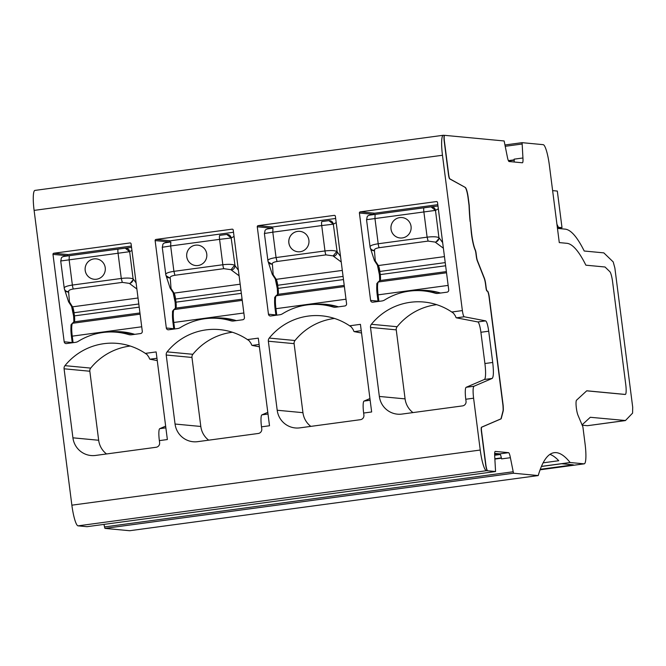 <?xml version="1.0" encoding="UTF-8"?>
<svg xmlns="http://www.w3.org/2000/svg" width="666" height="666" viewBox="0 0 666 666"><rect width="100%" height="100%" fill="white"/><g stroke="black" fill="none" stroke-linecap="round" stroke-linejoin="round"><path stroke-width="1" d="M505.136 144.955L522.086 142.666L522.935 157.975A7.176 1.224 82.3 0 1 522.419 162.779A7.176 1.224 82.3 0 1 522.369 162.779L509.082 161.522A7.176 1.224 82.3 0 1 507.259 156.493L504.145 140.967L444.722 135.348A6.152 1.049 82.3 0 0 444.68 135.348A6.152 1.049 82.3 0 0 444.43 141.342L448.709 174.75A4.104 0.699 82.3 0 0 449.883 178.863L465.293 187.429A10.39 1.773 82.3 0 1 468.265 197.844L469.222 205.336A81.027 13.853 82.3 0 0 469.921 217.174A24.617 4.204 82.3 0 0 470.321 221.478L471.511 232.501A17.632 3.014 82.3 0 0 475.382 250.1L475.183 250.125A17.632 3.014 82.3 0 1 471.312 232.526L470.321 221.478M488.711 331.21L492.715 362.471L484.906 363.528L480.902 332.267L488.711 331.21C487.828 325.108 486.813 321.661 485.656 320.879L464.202 316.775C463.511 316.308 462.895 314.244 462.37 310.581L442.474 155.261A20.513 3.505 -97.7 0 1 443.306 135.273A20.513 3.505 -97.7 0 1 443.448 135.273L444.505 135.373A6.152 1.049 82.3 0 0 444.48 135.373A6.152 1.049 82.3 0 0 444.23 141.367L448.509 174.775A4.104 0.699 82.3 0 0 449.683 178.888L465.293 187.429M522.102 142.666L543.198 144.664A20.513 3.505 82.3 0 1 549.383 165.334L559.282 242.59L566.866 243.306A225.624 38.57 82.3 0 1 585.88 265.185L605.036 266.999L609.831 271.653A10.256 1.757 82.3 0 1 612.595 281.81L625.74 384.44A10.256 1.757 82.3 0 1 625.324 394.43A10.256 1.757 82.3 0 1 625.257 394.43L586.829 390.792A6.152 1.049 82.3 0 0 586.788 390.8A6.152 1.049 82.3 0 0 586.671 390.859L576.54 400.191A8.208 1.399 82.3 0 0 576.198 406.626A8.208 1.399 82.3 0 0 577.98 415.209L582.892 426.881L585.064 443.847A20.513 3.505 82.3 0 1 584.232 463.836A20.513 3.505 82.3 0 1 584.09 463.836L570.121 462.52A307.675 52.597 82.3 0 0 554.195 452.689A307.675 52.597 82.3 0 0 538.22 475.566L513.503 473.226L510.389 457.708A7.176 1.224 82.3 0 0 508.566 452.672L495.279 451.415A7.176 1.224 82.3 0 0 495.229 451.415A7.176 1.224 82.3 0 0 494.713 456.218L495.562 471.528L487.695 470.787A6.152 1.049 82.3 0 1 485.839 464.585L481.56 431.177A4.104 0.699 82.3 0 1 481.693 427.189L500.998 418.897A6.152 1.049 82.3 0 0 501.29 418.381L503.188 411.039A5.511 0.941 82.3 0 0 503.313 408.425L503.221 406.327A3.979 0.683 82.3 0 0 503.071 404.678L489.302 297.219A6.152 1.049 82.3 0 0 487.445 291.017L487.129 290.984A3.08 0.524 82.3 0 1 486.197 287.887L485.739 284.274A7.176 1.224 82.3 0 0 484.382 278.213L477.464 260.714A5.128 0.874 82.3 0 1 476.506 256.385L476.115 253.338A3.763 0.641 82.3 0 0 475.382 250.1M582.6 426.182L582.392 424.567L590.301 417.282L625.466 420.512L587.445 425.699L582.475 425.233M541.45 466.391L570.121 462.52M540.284 469.305L573.309 464.843L561.621 463.736L541.416 466.466M538.22 475.566L139.635 529.37A307.675 52.597 82.3 0 0 139.669 529.378L129.654 530.727L104.937 528.388L513.503 473.226M103.946 524.4L104.937 528.388M510.389 457.708L501.573 458.891A7.176 1.224 82.3 0 0 499.75 453.862L494.655 453.38M86.996 526.689L495.562 471.528L87.005 526.689L78.055 525.849A20.513 3.505 -97.7 0 1 71.87 505.178L34.108 210.398A20.513 3.505 -97.7 0 1 34.94 190.409L443.306 135.273M475.183 250.133A3.763 0.641 82.3 0 1 475.907 253.363L476.298 256.41A5.128 0.874 82.3 0 0 477.264 260.747L484.182 278.238A7.176 1.224 82.3 0 1 485.539 284.307L485.997 287.912A3.08 0.524 82.3 0 0 486.921 291.009L487.246 291.042A6.152 1.049 82.3 0 1 489.102 297.244L502.872 404.703A3.979 0.683 82.3 0 1 503.021 406.352L503.113 408.449A5.511 0.941 82.3 0 1 502.988 411.064L501.09 418.406A6.152 1.049 82.3 0 1 500.799 418.922L481.493 427.214A4.104 0.699 82.3 0 0 481.36 431.202L485.639 464.61A6.152 1.049 82.3 0 0 487.495 470.812L486.421 470.712A20.513 3.505 -97.7 0 1 480.236 450.041L71.87 505.178M469.222 205.336L469.022 205.361A81.027 13.853 82.3 0 0 469.721 217.199A24.617 4.204 82.3 0 0 470.121 221.512M469.022 205.361L468.065 197.869A10.39 1.773 82.3 0 0 465.093 187.454M586.704 390.834L625.058 394.463A10.256 1.757 82.3 0 0 625.124 394.455A10.256 1.757 82.3 0 0 625.191 394.439M543.131 462.828L558.741 460.722A307.675 52.597 82.3 0 0 549.941 454.378M514.177 162.005A7.176 1.224 82.3 0 0 514.119 159.166L522.935 157.975M239.094 275.782L231.368 270.055A4.104 3.738 -43.8 0 0 235.015 265.642L231.16 237.97A4.104 3.963 -96.6 0 0 226.765 234.44L231.202 237.97L219.58 239.36L222.827 264.743C228.671 264.077 232.609 264.252 234.665 265.276L231.019 269.688L231.368 270.055M169.955 287.587A1.024 0.966 159 0 0 171.004 288.253L170.28 278.305L166.1 275.724L169.955 287.587A1.024 0.966 159 0 1 169.922 287.421M171.004 288.253L171.212 288.794L170.188 288.212L173.143 292.724A1.024 0.949 -33.4 0 0 174.067 293.123A6.152 1.049 -97.7 0 1 175.574 299.026L175.974 302.173L241.342 293.348M165.792 274.575C165.584 273.301 168.29 272.228 173.909 271.345L222.827 264.743A4.104 0.699 82.3 0 0 223.834 268.673L174.917 275.274C171.545 275.849 169.947 276.723 170.13 277.905A4.104 3.854 159 0 1 165.792 274.575L162.254 247.252C163.495 244.222 160.797 242.824 170.829 241.966L170.662 245.962L219.58 239.36A4.104 0.699 82.3 0 1 219.747 235.364L226.69 234.449A4.104 3.963 -96.6 0 1 226.765 234.44L219.747 235.364M238.378 270.196L235.015 265.642M234.049 236.405L231.202 237.97M162.296 247.269L170.662 245.962L173.909 271.345L174.917 275.274M195.446 245.188A10.256 10.098 -84.6 0 0 195.779 265.559A10.256 10.098 -84.6 0 0 206.843 255.153A10.256 10.098 -84.6 0 0 195.446 245.188M236.313 320.629A63.586 62.604 -84.6 0 0 224.026 318.19A63.586 62.604 -84.6 0 0 212.446 318.181M226.174 318.423A63.586 62.604 -84.6 0 0 218.731 318.431M197.719 245.146A10.256 10.098 -84.6 0 0 186.663 255.553A10.256 10.098 -84.6 0 0 195.787 265.567M485.656 320.879L477.838 321.936L456.393 317.832A6.152 1.049 -97.7 0 1 455.444 316.034L453.496 313.211L451.764 312.013A61.538 60.581 -84.6 0 0 423.934 302.031A61.538 60.581 -84.6 0 0 371.387 324.284A4.104 4.038 -84.6 0 0 370.504 327.431L379.345 396.445A20.513 20.196 -84.6 0 0 401.973 414.077L462.562 405.894A4.104 4.038 -84.6 0 0 466.042 401.29L465.784 399.25L473.593 398.201L480.236 450.041M423.21 290.867A63.586 62.604 -84.6 0 1 435.04 293.173A7.176 7.068 -84.6 0 0 437.962 293.398L446.969 292.183A2.048 2.023 -84.6 0 0 448.718 289.877L437.52 202.464A1.024 1.007 -84.6 0 0 436.388 201.582L360.281 211.855A1.024 1.007 -84.6 0 0 359.407 213.012L370.604 300.424A2.048 2.023 -84.6 0 0 372.868 302.189L381.884 300.974A7.176 7.068 -84.6 0 0 384.648 299.975A63.586 62.604 -84.6 0 1 423.21 290.867L437.537 292.224A63.586 62.604 95.4 0 1 437.762 292.249M259.399 346.811L252.114 345.413A6.152 1.049 -97.7 0 1 251.157 343.614L249.209 340.792L247.477 339.593A61.538 60.581 -84.6 0 0 219.647 329.612A61.538 60.581 -84.6 0 0 167.108 351.873A4.104 4.038 -84.6 0 0 166.217 355.011L191.966 357.451A4.104 4.038 95.4 0 1 192.857 354.304A61.538 60.581 95.4 0 1 232.392 332.242M247.477 339.593L258.283 338.137L269.514 425.757L261.497 426.839A12.304 2.106 -97.7 0 1 261.905 414.868L267.79 412.346M166.217 355.011L175.058 424.034A20.513 20.196 -84.6 0 0 197.694 441.658L258.275 433.474A4.104 4.038 -84.6 0 0 261.763 428.871L261.497 426.839M130.411 242.998L129.962 242.957A1.024 1.007 -84.6 0 1 131.094 243.839L142.291 331.252A2.048 2.023 -84.6 0 1 140.551 333.558L131.535 334.773A7.176 7.068 -84.6 0 1 128.613 334.548A63.586 62.604 -84.6 0 0 116.791 332.242A63.586 62.604 -84.6 0 0 78.222 341.35A7.176 7.068 -84.6 0 1 75.458 342.349L66.442 343.564A2.048 2.023 -84.6 0 1 64.186 341.8L72.219 342.557M129.962 242.957L53.854 253.23A1.024 1.007 -84.6 0 0 52.98 254.379L64.186 341.8M165.867 427.838L159.765 428.663A12.304 2.106 -97.7 0 0 159.357 440.626L159.615 442.657A4.104 4.038 -84.6 0 1 156.135 447.269L95.546 455.444A20.513 20.196 -84.6 0 1 72.919 437.82L64.078 368.798L89.827 371.237A4.104 4.038 95.4 0 1 90.709 368.098A61.538 60.581 95.4 0 1 130.245 346.037M157.251 360.597L149.967 359.207A6.152 1.049 -97.7 0 1 149.018 357.409L147.069 354.578L145.338 353.388A61.538 60.581 -84.6 0 0 117.507 343.406A61.538 60.581 -84.6 0 0 64.968 365.659A4.104 4.038 -84.6 0 0 64.078 368.798M145.338 353.388L156.144 351.923L167.366 439.543L159.357 440.626M218.931 318.456A63.586 62.604 -84.6 0 1 230.752 320.754A7.176 7.068 -84.6 0 0 233.674 320.979L242.69 319.763A2.048 2.023 -84.6 0 0 244.43 317.466L233.233 230.045A1.024 1.007 -84.6 0 0 232.101 229.162L155.994 239.435A1.024 1.007 -84.6 0 0 155.128 240.593L166.325 328.005A2.048 2.023 -84.6 0 0 168.59 329.77L177.597 328.554A7.176 7.068 -84.6 0 0 180.361 327.555A63.586 62.604 -84.6 0 1 218.931 318.456L233.25 319.805A63.586 62.604 95.4 0 1 233.475 319.83M334.69 215.418L334.24 215.376A1.024 1.007 -84.6 0 1 335.373 216.25L346.57 303.671A2.048 2.023 -84.6 0 1 344.83 305.977L335.822 307.192A7.176 7.068 -84.6 0 1 332.892 306.959A63.586 62.604 -84.6 0 0 321.07 304.662A63.586 62.604 -84.6 0 0 282.509 313.769A7.176 7.068 -84.6 0 1 279.737 314.76L270.729 315.984A2.048 2.023 -84.6 0 1 268.465 314.219L275.882 314.918M334.24 215.376L258.142 225.649A1.024 1.007 -84.6 0 0 257.267 226.798L268.465 314.219M363.644 413.045L363.902 415.076A4.104 4.038 -84.6 0 1 360.414 419.688L299.833 427.863A20.513 20.196 -84.6 0 1 277.198 410.239L268.356 341.217A4.104 4.038 -84.6 0 1 269.247 338.078A61.538 60.581 -84.6 0 1 321.795 315.826A61.538 60.581 -84.6 0 1 349.617 325.799L360.431 324.342L371.653 411.963L363.644 413.045A12.304 2.106 -97.7 0 1 364.044 401.082L369.93 398.551M208.674 440.176A20.513 20.196 95.4 0 1 200.807 426.465L191.966 357.451M169.472 242.149L169.447 241.949A1.024 1.007 95.4 0 1 170.321 240.792L233.516 232.259M159.765 428.663L165.651 426.132M106.535 453.962A20.513 20.196 95.4 0 1 98.668 440.259L89.827 371.237M67.333 255.944L67.308 255.736A1.024 1.007 95.4 0 1 68.182 254.587L131.377 246.054M116.791 332.242L131.11 333.599A63.586 62.604 95.4 0 1 132.9 333.799M131.935 250.433L129.662 251.681A4.104 3.963 -96.6 0 0 125.258 248.152L131.543 247.386L125.291 248.143M68.373 301.132A1.024 0.966 159 0 0 69.464 301.964L68.59 291.616A4.104 3.854 159 0 1 64.252 288.286L60.714 260.964M68.74 292.016A4.104 3.854 159 0 1 64.56 289.435L68.415 301.298M60.756 260.98L129.62 251.681L125.225 248.152L118.207 249.067A4.104 0.699 82.3 0 0 118.207 249.076A4.104 0.699 82.3 0 0 118.04 253.072L121.287 278.455C127.131 277.789 131.069 277.963 133.117 278.987L129.662 251.681M64.252 288.286C64.044 287.013 66.75 285.939 72.369 285.056L69.122 259.673L69.289 255.677L125.258 248.152A4.104 3.963 -96.6 0 0 125.241 248.152M69.672 302.506L68.648 301.914L71.603 306.435A1.024 0.949 -33.4 0 0 72.527 306.835L69.464 301.964M136.88 288.994L129.828 283.766L133.475 279.354L133.117 278.987A4.104 3.738 -43.8 0 1 129.479 283.4L129.828 283.766M96.179 258.858A10.256 10.098 -84.6 0 0 85.106 269.264A10.256 10.098 -84.6 0 0 96.503 279.229A10.256 10.098 -84.6 0 0 96.17 258.849A10.256 10.098 -84.6 0 0 85.123 269.264A10.256 10.098 -84.6 0 0 94.247 279.27M136.097 282.908L133.475 279.354M124.625 332.134A63.586 62.604 -84.6 0 0 116.334 332.201M134.773 334.34A63.586 62.604 -84.6 0 0 122.486 331.893A63.586 62.604 -84.6 0 0 110.065 331.976M341.233 261.988L333.516 256.26A4.104 3.738 -43.8 0 0 337.154 251.856L333.308 224.184A4.104 3.963 -96.6 0 0 328.904 220.654L333.341 224.176L321.72 225.566L324.975 250.949C330.811 250.283 334.757 250.466 336.805 251.49L333.158 255.894L333.516 256.26M272.094 273.801A1.024 0.966 159 0 0 273.143 274.459L272.427 264.51L268.248 261.938L272.094 273.793A1.024 0.966 159 0 1 272.061 273.626M273.143 274.459L273.351 275L272.327 274.417L275.283 278.937A1.024 0.949 -33.4 0 0 276.215 279.337A6.152 1.049 -97.7 0 1 277.714 285.231L278.113 288.386L343.481 279.554M267.932 260.789C267.724 259.515 270.429 258.441 276.057 257.559L324.975 250.949A4.104 0.699 82.3 0 0 325.974 254.878L277.056 261.488C273.684 262.054 272.094 262.928 272.269 264.119A4.104 3.854 159 0 1 267.932 260.789L264.394 233.466C265.634 230.436 262.937 229.029 272.968 228.172L272.802 232.176L321.72 225.566A4.104 0.699 82.3 0 1 321.886 221.57A4.104 0.699 82.3 0 0 321.886 221.57L328.829 220.662A4.104 3.963 -96.6 0 1 328.904 220.654L321.886 221.57M340.517 256.41L337.154 251.856M336.188 222.619L333.341 224.176M264.435 233.483L272.802 232.176L276.057 257.559L277.056 261.488M297.585 231.393A10.256 10.098 -84.6 0 0 297.918 251.773A10.256 10.098 -84.6 0 0 308.982 241.358A10.256 10.098 -84.6 0 0 297.585 231.393M338.453 306.835A63.586 62.604 -84.6 0 0 326.165 304.395A63.586 62.604 -84.6 0 0 314.585 304.395M328.313 304.637A63.586 62.604 -84.6 0 0 320.87 304.645M299.866 231.352A10.256 10.098 -84.6 0 0 288.811 241.758A10.256 10.098 -84.6 0 0 297.927 251.773M361.538 333.017L354.254 331.626A6.152 1.049 -97.7 0 1 353.305 329.828L351.357 326.998L349.617 325.799M310.814 426.382A20.513 20.196 95.4 0 1 302.947 412.679L294.106 343.656A4.104 4.038 95.4 0 1 294.996 340.517A61.538 60.581 95.4 0 1 334.532 318.448M321.07 304.662L335.398 306.019A63.586 62.604 95.4 0 1 335.614 306.035M271.62 228.363L271.595 228.155A1.024 1.007 95.4 0 1 272.461 227.006L335.656 218.473M438.328 208.824L435.481 210.389A4.104 3.963 -96.6 0 0 431.085 206.86L437.97 206.019L431.118 206.851M374.2 259.84A1.024 0.966 159 0 0 375.283 260.672L374.417 250.324A4.104 3.854 159 0 1 370.08 246.994L366.541 219.672M374.567 250.724A4.104 3.854 159 0 1 370.388 248.143L374.234 260.006M366.575 219.688L435.447 210.389L431.044 206.86L424.034 207.775A4.104 0.699 82.3 0 0 424.026 207.784A4.104 0.699 82.3 0 0 423.859 211.78L427.114 237.163C432.95 236.497 436.896 236.671 438.944 237.695L435.481 210.389M370.08 246.994C369.863 245.721 372.569 244.647 378.196 243.764L374.941 218.381L375.116 214.385L431.085 206.86A4.104 3.963 -96.6 0 0 431.06 206.86M375.283 260.672L375.491 261.214L374.567 260.797M443.373 248.202L435.656 242.474L439.294 238.062L438.944 237.695A4.104 3.738 -43.8 0 1 435.306 242.108L435.656 242.474M402.006 217.566A10.256 10.098 -84.6 0 0 390.934 227.972A10.256 10.098 -84.6 0 0 402.331 237.937A10.256 10.098 -84.6 0 0 401.998 217.557A10.256 10.098 -84.6 0 0 390.95 227.972A10.256 10.098 -84.6 0 0 400.075 237.978M442.657 242.615L439.294 238.062M430.452 290.842A63.586 62.604 -84.6 0 0 423.018 290.851M440.592 293.048A63.586 62.604 -84.6 0 0 428.305 290.601A63.586 62.604 -84.6 0 0 416.725 290.601M625.466 420.512L632.583 413.12L632.7 407.201L614.868 268.015L613.211 261.921L603.812 252.872L584.215 251.015C577.28 237.071 570.937 229.778 565.201 229.137L557.467 228.405M492.715 362.471C493.764 371.686 493.581 377.006 492.182 378.43L474.001 386.23L466.183 387.287L484.365 379.478L492.182 378.43M473.593 398.201C472.81 391.292 472.943 387.304 474.001 386.23M465.784 399.25A12.304 2.106 -97.7 0 1 466.183 387.287M484.906 363.528A16.409 2.806 -97.7 0 1 484.365 379.478M477.838 321.936A10.256 1.757 -97.7 0 1 480.902 332.267M557.45 228.272L562.004 227.655L558.424 227.314L556.934 224.259M557.342 227.456L558.424 227.314M412.953 412.587A20.513 20.196 95.4 0 1 405.086 398.884L396.245 329.861A4.104 4.038 95.4 0 1 397.136 326.723A61.538 60.581 95.4 0 1 436.671 304.662M373.759 214.569L373.734 214.369A1.024 1.007 95.4 0 1 374.6 213.212L437.803 204.678M562.004 227.655L557.317 191.059L552.622 190.618M505.136 144.963L522.069 142.674M505.377 146.279L521.944 144.039M540.109 469.78L584.09 463.836M104.42 526.956L512.987 471.786M494.913 459.074L501.44 458.191M499.75 453.862L508.566 452.672M78.055 525.849L486.421 470.712M508.391 160.639L514.16 159.857M240.942 290.201L174.733 299.167L175.15 302.314A7.176 1.224 -97.7 0 1 175.333 308.341L175.325 308.341A1.024 1.007 50 0 1 175.832 308.117L174.109 309.565L242.241 300.366M240.168 284.199L174.067 293.123L171.212 288.794M172.994 292.299A1.024 0.949 -33.4 0 0 173.143 292.724L175.15 302.322M173.318 292.923A7.176 1.224 -97.7 0 1 174.75 299.159M223.834 268.673L231.019 269.688M242.091 299.176L175.832 308.117A6.152 1.049 -97.7 0 0 175.974 302.173L175.133 302.322C175.741 311.139 175.033 307.534 175.208 308.475L173.601 309.79A1.024 1.007 -130 0 1 174.109 309.565A13.328 2.281 -97.7 0 0 173.793 322.452L174.634 328.954M172.977 322.602L173.801 329.071L172.977 322.602A12.304 2.106 -97.7 0 1 173.26 310.706M243.856 312.987L172.96 322.594C172.411 313.769 172.377 309.931 172.86 311.089L173.601 309.79M165.801 242.674L170.829 241.966M451.764 312.013L462.37 310.581M442.474 155.261L34.108 210.398M268.007 414.044L261.905 414.868M252.114 345.413L259.099 344.472M175.058 424.034L200.807 426.465M167.108 351.873L192.857 354.304M230.752 320.754L233.45 321.012M166.325 328.005L173.743 328.713M169.447 241.949L155.128 240.593M155.994 239.435L170.321 240.792M232.551 229.204L232.101 229.162M72.919 437.82L98.668 440.259M64.968 365.659L90.709 368.098M156.96 358.258L149.967 359.207M67.308 255.736L52.98 254.379M53.854 253.23L68.182 254.587M128.613 334.548L131.31 334.798M64.261 256.385L118.207 249.076M68.59 291.616C68.407 290.434 70.005 289.56 73.377 288.986L122.294 282.384L129.479 283.4M138.794 303.987L74.034 312.729A6.152 1.049 -97.7 0 0 72.527 306.835L138.029 297.993M73.377 288.986A4.104 0.699 82.3 0 1 72.369 285.056L121.287 278.455L122.294 282.384M139.943 312.962L74.292 321.828A1.024 1.007 -130 0 0 73.784 322.053L73.668 322.186C73.493 321.245 74.201 324.841 73.593 316.034L73.193 312.878L74.034 312.729L74.434 315.884L139.202 307.143M71.453 306.01A1.024 0.949 -33.4 0 0 71.603 306.435L73.593 316.034L74.434 315.884A6.152 1.049 -97.7 0 1 74.292 321.828L72.569 323.276L140.101 314.161M141.716 326.781L72.253 336.155A13.328 2.281 -97.7 0 1 72.569 323.276A1.024 1.007 -130 0 0 72.061 323.501L71.32 324.8C70.837 323.643 70.871 327.481 71.42 336.305L72.261 342.774L71.42 336.305A12.304 2.106 -97.7 0 1 71.72 324.417M73.085 342.665L72.253 336.155L71.42 336.305M73.61 316.034A7.176 1.224 -97.7 0 1 73.793 322.053L72.061 323.501M71.778 306.635A7.176 1.224 -97.7 0 1 73.21 312.87M343.082 276.407L276.873 285.381L277.289 288.52M342.316 270.413L276.215 279.337L273.351 275M275.141 278.505A1.024 0.949 -33.4 0 0 275.283 278.937L277.297 288.536A7.176 1.224 -97.7 0 1 277.472 294.547L277.472 294.555A1.024 1.007 50 0 1 277.972 294.33L276.248 295.779L344.38 286.58M275.466 279.129A7.176 1.224 -97.7 0 1 276.889 285.373M325.974 254.878L333.158 255.894M344.23 285.381L277.972 294.33A6.152 1.049 -97.7 0 0 278.113 288.386L277.281 288.528C277.88 297.344 277.173 293.739 277.356 294.68L275.749 295.995A1.024 1.007 -130 0 1 276.248 295.779A13.328 2.281 -97.7 0 0 275.94 308.658L276.773 315.168M346.004 299.2L275.1 308.808L275.94 315.276L275.1 308.808A12.304 2.106 -97.7 0 1 275.408 296.919M275.1 308.808L275.116 308.808C274.55 299.975 274.517 296.137 275 297.294L275.749 295.995M267.94 228.879L272.977 228.172M370.154 400.258L364.044 401.082M354.254 331.626L361.238 330.677M277.198 410.239L302.947 412.679M268.356 341.217L294.106 343.656M269.247 338.078L294.996 340.517M332.892 306.959L335.589 307.217M271.595 228.155L257.267 226.798M258.142 225.649L272.461 227.006M370.088 215.093L424.026 207.784M374.417 250.324C374.234 249.142 375.832 248.268 379.195 247.694L428.113 241.092L435.306 242.108M377.281 264.718A1.024 0.949 -33.4 0 0 378.355 265.543L375.491 261.214M445.221 262.612L379.853 271.445A6.152 1.049 -97.7 0 0 378.355 265.543L444.455 256.618M379.195 247.694A4.104 0.699 82.3 0 1 378.196 243.764L427.114 237.163L428.113 241.092M446.37 271.595L380.111 280.536A1.024 1.007 -130 0 0 379.612 280.761L379.495 280.894C379.32 279.953 380.02 283.55 379.42 274.742L379.029 271.595L379.853 271.445L380.261 274.592L445.629 265.767M374.558 260.797L377.422 265.143L379.42 274.742L380.261 274.592A6.152 1.049 -97.7 0 1 380.111 280.536L378.388 281.984L446.528 272.785M448.143 285.406L378.08 294.863A13.328 2.281 -97.7 0 1 378.388 281.984A1.024 1.007 -130 0 0 377.888 282.209L377.139 283.508C376.656 282.351 376.69 286.189 377.239 295.013L378.088 301.482L377.239 295.013A12.304 2.106 -97.7 0 1 377.547 283.125M378.912 301.373L378.08 294.863L377.239 295.013M379.437 274.742A7.176 1.224 -97.7 0 1 379.612 280.761L377.888 282.209M377.605 265.343A7.176 1.224 -97.7 0 1 379.029 271.578M456.393 317.832L464.202 316.775M508.533 160.939L514.177 160.173M494.896 458.757L501.373 457.883M494.655 455.244L500.316 454.478M494.638 454.528L499.633 453.854M379.345 396.445L405.086 398.884M370.504 327.431L396.245 329.861M371.387 324.284L397.136 326.723M435.04 293.173L437.728 293.431M370.604 300.424L378.022 301.132M373.734 214.369L359.407 213.012M360.281 211.855L374.6 213.212M436.838 201.623L436.388 201.582M540.101 469.796L584.232 463.836M169.972 287.654L170.188 288.203M165.734 274.392L166.167 275.907M64.194 288.095L64.627 289.618M68.431 301.365L68.648 301.914M60.714 260.972C61.955 257.933 59.249 256.535 69.289 255.677M272.111 273.859L272.327 274.417M267.874 260.597L268.306 262.113M370.013 246.803L370.446 248.326M374.259 260.073L374.467 260.622M366.541 219.68C367.782 216.641 365.076 215.243 375.116 214.385M587.487 425.699L625.341 420.587"/></g></svg>
